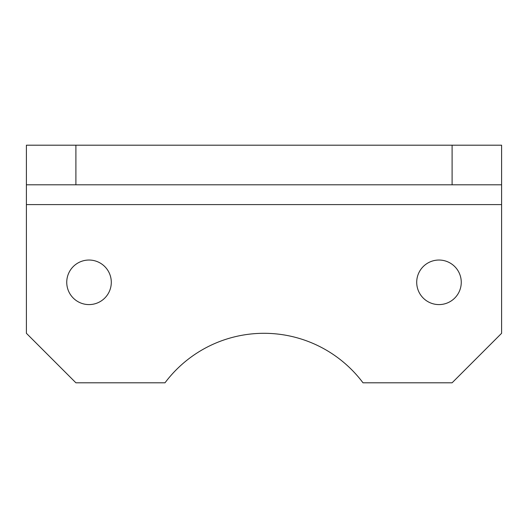 <?xml version="1.0" encoding="UTF-8"?>
<svg xmlns="http://www.w3.org/2000/svg" width="528" height="528" viewBox="0 0 528 528"><rect width="100%" height="100%" fill="white"/><g stroke="black" fill="none" stroke-linecap="round" stroke-linejoin="round"><path stroke-width="0.79" d="M111.296 282.315A22.275 22.275 0 0 0 89.021 260.04A22.275 22.275 0 0 0 66.746 282.315A22.275 22.275 0 0 0 89.021 304.59A22.275 22.275 0 0 0 111.296 282.315M461.261 282.315A22.275 22.275 0 0 0 438.979 260.04A22.275 22.275 0 0 0 416.711 282.315A22.275 22.275 0 0 0 438.979 304.59A22.275 22.275 0 0 0 461.261 282.315M501.6 184.8L452.1 184.8L452.1 145.2L501.6 145.2L501.6 333.3L452.1 382.8L363 382.8A123.75 123.75 0 0 0 165 382.8L75.9 382.8L26.4 333.3L26.4 145.2L75.9 145.2L75.9 184.8L26.4 184.8M452.1 145.2L75.9 145.2M452.1 184.8L75.9 184.8M501.6 204.6L26.4 204.6"/></g></svg>
